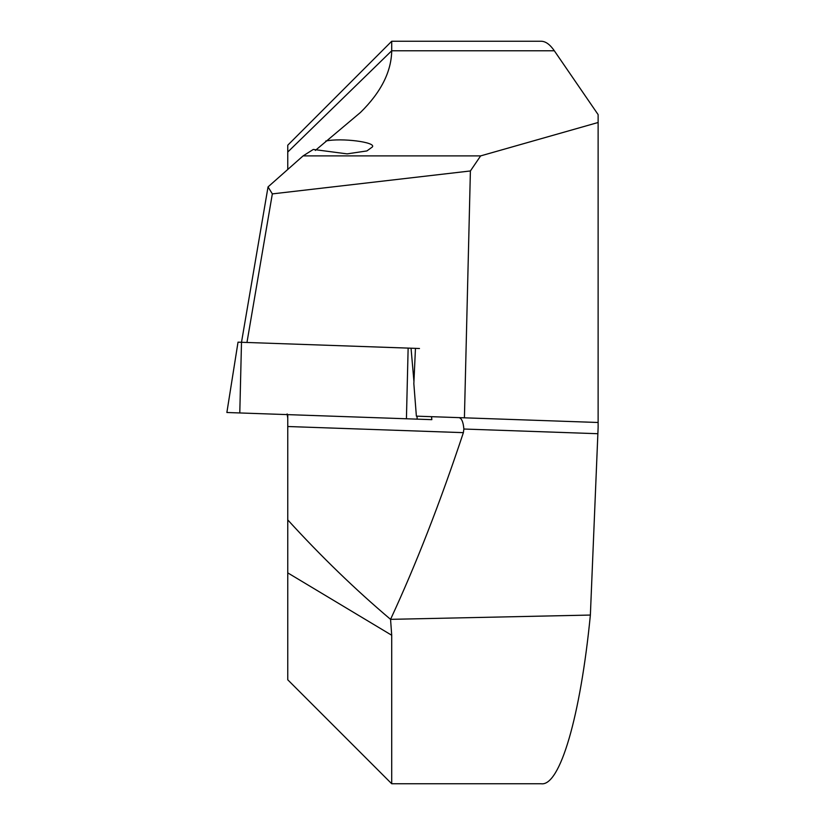 <?xml version="1.0" encoding="UTF-8"?>
<svg xmlns="http://www.w3.org/2000/svg" width="825" height="825" viewBox="0 0 825 825"><rect width="100%" height="100%" fill="white"/><g stroke="black" fill="none" stroke-linecap="round" stroke-linejoin="round"><path stroke-width="1.24" d="M315.325 150.439L360.463 112.458C380.944 92.348 391.359 71.785 391.71 50.768L391.71 41.25L541.097 41.25C545.562 41.26 549.966 44.437 554.317 50.768L598.125 114.613L598.125 427.567L590.37 615.058L390.555 619.348L391.71 635.25L287.76 572.88L287.76 418.11L287.131 413.923M419.482 348.501L241.498 342.282L268.043 186.904L303.095 155.894L313.314 149.438L347.119 153.873L366.908 150.934L372.364 146.963C376.437 142.158 341.354 137.693 325.772 141.034M391.71 635.25L391.71 783.75L287.76 679.8L287.76 572.88M554.317 50.768L391.71 50.768L287.76 152.047L287.76 145.2L391.71 41.25M391.71 783.75L541.097 783.75C559.928 786.741 580.491 716.337 590.37 615.058M287.76 519.905C321.183 556.535 355.451 589.679 390.555 619.348C415.934 564.692 440.21 502.466 463.372 432.651L463.877 429.031C463.238 421.853 461.567 418.048 458.875 417.625M287.76 414.624L287.76 426.515L287.76 414.624M287.76 152.047L287.76 169.507M303.095 155.894L480.635 155.894L598.125 122.492M480.635 155.894L470.394 170.961L464.413 417.821L416.377 416.151L413.841 383.666L415.46 348.356L411.036 348.202L413.944 381.511M470.394 170.961L272.332 193.896L246.964 342.468M268.043 186.904L272.332 193.896M598.125 422.493L464.413 417.821M239.786 412.954L226.875 412.5L238.023 342.158L241.498 342.282L239.786 412.954L431.795 419.657L431.537 416.677M597.62 433.702L463.877 429.031M463.372 432.651L287.76 426.515M408.138 348.098L406.426 418.77M416.955 416.161L417.213 419.152M431.578 416.677L431.836 419.657"/></g></svg>
